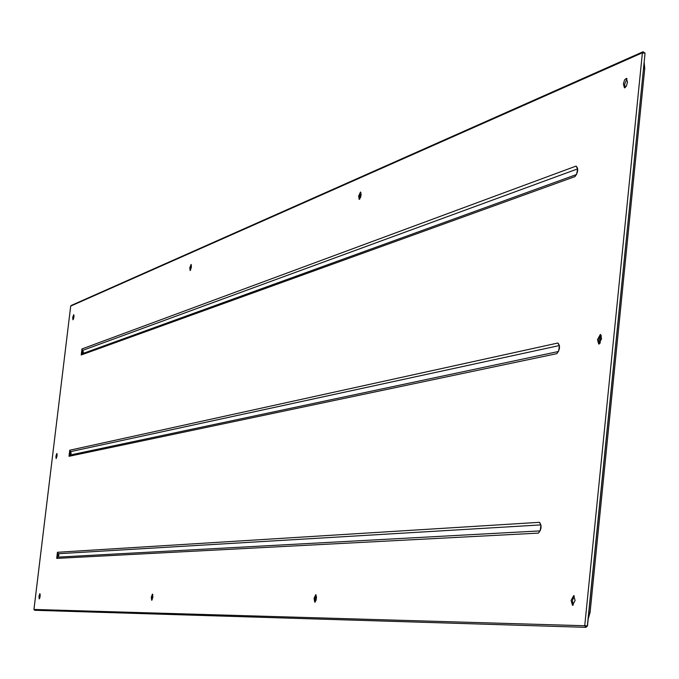 <?xml version="1.0" encoding="UTF-8"?>
<svg xmlns="http://www.w3.org/2000/svg" width="679" height="679" viewBox="0 0 679 679"><rect width="100%" height="100%" fill="white"/><g stroke="black" fill="none" stroke-linecap="round" stroke-linejoin="round"><path stroke-width="1.02" d="M600.898 334.84L598.759 339.907L600.898 334.84M601.552 338.838L600.312 334.467L597.495 339.704L598.734 344.075L601.552 338.838M600.194 343.09L600.024 340.103L601.382 335.85M57.146 454.107L56.646 456.254L57.146 454.107M57.095 455.906L56.866 453.445L55.924 456.152L56.153 458.614L57.095 455.906M191.419 265.014L190.595 267.976L191.419 265.014M191.427 267.136L191.071 264.462L189.764 267.849L190.12 270.522L191.427 267.136M360.931 192.48L359.607 196.418L360.931 192.48M361.092 195.196L360.49 192.013L358.605 196.248L359.208 199.422L361.092 195.196M360.549 197.657L361.16 194.126M316.176 595.101L315.073 598.564L316.176 595.101M316.448 598.454L315.71 594.668L314.046 598.437L314.784 602.231L316.448 598.454M316.041 600.482L316.507 596.671M152.834 594.617L152.13 597.265L152.834 594.617M152.885 597.172L152.469 594.083L151.281 597.164L151.697 600.261L152.885 597.172M73.96 315.336L73.374 319.232M73.901 316.974L73.688 314.657L72.712 317.483L72.925 319.801L73.901 316.974M626.98 78.73L624.629 84.204L625.138 87.701M627.489 82.227L626.411 78.331L624.553 79.91L623.381 83.967L624.451 87.863L626.31 86.284L627.489 82.227M574.298 595.941L572.38 600.618L573.186 605.167M575.105 600.482L573.687 595.593L571.098 600.457L572.507 605.345L575.105 600.482M40.154 594.337L39.654 598.326M40.112 596.289L39.866 593.675L38.966 596.281L39.212 598.895L40.112 596.289M587.352 625.936L645.05 53.225L642.385 52.877L643.072 51.757L71.142 305.499L70.709 306.17M599.413 343.905L598.759 339.907L599.404 343.905M190.595 267.976L190.612 270.098L190.604 267.976M359.607 196.418L359.777 199.134L359.615 196.418M315.073 598.564L315.345 601.925L315.073 598.564M152.13 597.265L152.181 599.82L152.13 597.265M33.95 609.403L70.692 306.144L33.958 609.453L584.738 625.749L587.301 626.072L585.969 627.337L584.704 625.749L586.053 625.817L584.755 625.648L587.479 625.97L586.087 625.817M584.738 625.749L642.385 52.877M585.969 627.337L34.671 610.285L33.958 609.453M40.171 595.619L39.764 598.004M643.072 51.757L644.889 53.047M73.468 317.305L73.977 315.947M73.51 317.314L73.646 318.383M56.705 558.393L538.396 533.108C541.528 529.348 541.893 525.758 539.499 522.321L57.443 552.282L56.705 558.393L57.69 557.136L58.105 553.741L540.739 524.909M81.955 348.947L82.609 350.406L82.193 353.759L576.276 174.613L575.003 176.591L81.225 354.973L81.955 348.947L576.081 166.092C578.542 168.562 578.185 172.059 575.003 176.591M577.456 168.638L576.081 166.092M69.012 456.296L556.822 353.657C559.98 349.507 560.345 345.959 557.917 343.014L69.742 450.228L69.012 456.296L69.996 455.066L70.404 451.688L559.224 345.586M559.437 345.687L558.503 351.484M642.351 52.801L70.735 306.068M57.443 552.282L58.937 555.269L57.69 557.136L539.941 530.902M540.764 525.011L539.499 522.321M539.924 530.936L538.396 533.108M81.225 354.973L82.201 353.759M577.506 168.927L82.609 350.406L83.424 352.189L82.286 353.725M69.742 450.228L71.236 453.216L69.996 455.066L558.248 351.544M559.267 345.781L557.917 343.014M558.206 351.595L556.822 353.657M588.871 612.085L589.72 612.373M643.599 67.654L644.744 68.46L644.337 68.842M587.479 625.97L645.05 53.225M540.959 525.011L540.178 530.859M82.176 353.767L576.276 174.613M577.676 168.74L576.556 174.511M588.175 619.044L590.093 612.348L644.744 68.46L644.142 62.273M73.96 316.397L73.816 317.568M40.163 595.695L40.019 596.883"/></g></svg>
